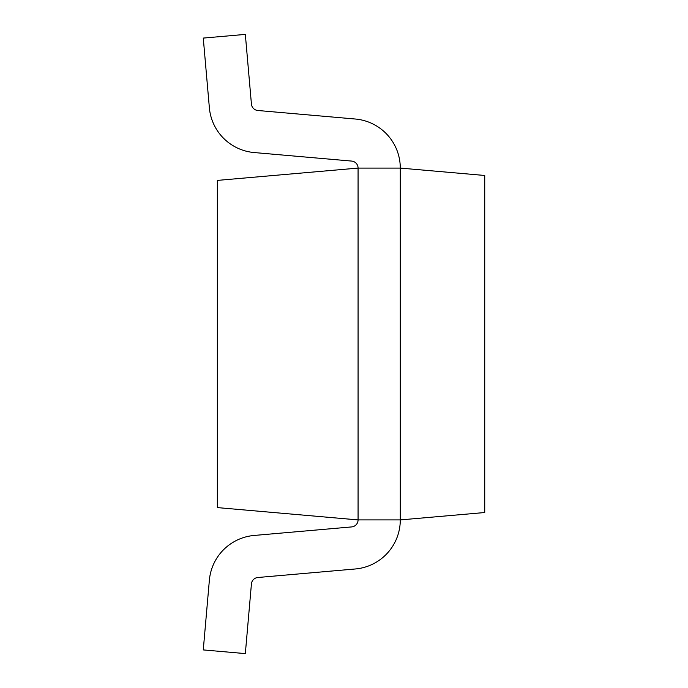 <?xml version="1.0" encoding="UTF-8"?>
<svg xmlns="http://www.w3.org/2000/svg" width="688" height="688" viewBox="0 0 688 688"><rect width="100%" height="100%" fill="white"/><g stroke="black" fill="none" stroke-linecap="round" stroke-linejoin="round"><path stroke-width="1.03" d="M251.43 583.906A7.035 7.035 0 0 1 257.828 577.507A7.035 7.035 0 0 0 251.43 583.906L245.332 653.6L203.27 649.919L209.367 580.225A49.252 49.252 0 0 1 254.147 535.453L351.645 526.922A7.035 7.035 0 0 0 358.07 519.913L358.07 168.087A7.035 7.035 0 0 0 351.645 161.078A7.035 7.035 0 0 1 358.07 168.087L217.348 180.402L217.348 507.598L358.07 519.913L400.287 519.913L400.287 168.087A49.252 49.252 0 0 0 355.326 119.024L257.828 110.493L355.326 119.024M203.27 38.081L209.367 107.775L203.27 38.081L245.332 34.4L251.43 104.094A7.035 7.035 0 0 0 257.828 110.493M351.645 161.078L254.147 152.547L351.645 161.078A7.035 7.035 0 0 1 358.07 168.087L400.287 168.087L484.73 175.474L484.73 512.526L400.287 519.913A49.252 49.252 0 0 1 355.326 568.976L257.828 577.507L355.326 568.976M254.147 152.547A49.252 49.252 0 0 1 209.367 107.775M351.645 526.922A7.035 7.035 0 0 0 358.07 519.913M203.27 649.919L209.367 580.225"/></g></svg>
